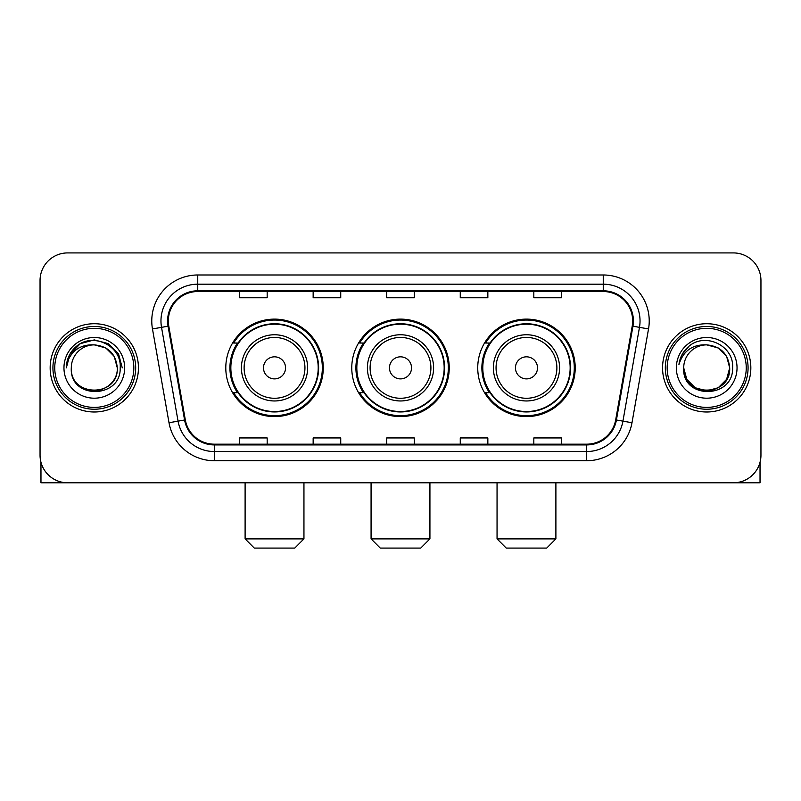 <?xml version="1.0" encoding="UTF-8"?>
<svg xmlns="http://www.w3.org/2000/svg" width="801" height="801" viewBox="0 0 801 801"><rect width="100%" height="100%" fill="white"/><g stroke="black" fill="none" stroke-linecap="round" stroke-linejoin="round"><path stroke-width="1.2" d="M477.736 367.859A48.731 48.731 0 0 0 526.477 416.59A48.731 48.731 0 0 0 575.208 367.859A48.731 48.731 0 0 0 526.477 319.118A48.731 48.731 0 0 0 477.736 367.859M351.769 367.859A48.731 48.731 0 0 0 400.5 416.59A48.731 48.731 0 0 0 449.231 367.859A48.731 48.731 0 0 0 400.5 319.118A48.731 48.731 0 0 0 351.769 367.859M225.792 367.859A48.731 48.731 0 0 0 274.523 416.59A48.731 48.731 0 0 0 323.264 367.859A48.731 48.731 0 0 0 274.523 319.118A48.731 48.731 0 0 0 225.792 367.859M237.476 392.68A44.596 44.596 0 0 1 237.476 343.028M363.454 392.68A44.596 44.596 0 0 1 363.454 343.028M489.431 392.68A44.596 44.596 0 0 1 489.431 343.028M40.05 280.5L40.05 455.208A27.584 27.584 0 0 0 67.634 482.793L733.366 482.793A27.584 27.584 0 0 0 760.95 455.208L760.95 280.5A27.584 27.584 0 0 0 733.366 252.916L67.634 252.916A27.584 27.584 0 0 0 40.05 280.5L40.05 455.208M50.163 367.859A44.135 44.135 0 0 0 94.298 411.994A44.135 44.135 0 0 0 138.443 367.859A44.135 44.135 0 0 0 94.298 323.724A44.135 44.135 0 0 0 50.163 367.859A44.135 44.135 0 0 0 94.298 411.994A44.135 44.135 0 0 0 138.443 367.859A44.135 44.135 0 0 0 94.298 323.724A44.135 44.135 0 0 0 50.163 367.859M662.557 367.859A44.135 44.135 0 0 0 706.702 411.994A44.135 44.135 0 0 0 750.837 367.859A44.135 44.135 0 0 0 706.702 323.724A44.135 44.135 0 0 0 662.557 367.859A44.135 44.135 0 0 0 706.702 411.994A44.135 44.135 0 0 0 750.837 367.859A44.135 44.135 0 0 0 706.702 323.724A44.135 44.135 0 0 0 662.557 367.859M168.32 320.961A29.427 29.427 0 0 1 197.747 291.534L603.253 291.534A29.427 29.427 0 0 1 632.229 326.067L615.689 419.864A29.427 29.427 0 0 1 586.712 444.175L214.288 444.175A29.427 29.427 0 0 1 185.311 419.864L168.771 326.067A29.427 29.427 0 0 1 168.32 320.961M167.589 320.961A30.158 30.158 0 0 0 168.05 326.197L184.58 419.994A30.158 30.158 0 0 0 214.288 444.915L586.712 444.915A30.158 30.158 0 0 0 616.42 419.994L632.95 326.197A30.158 30.158 0 0 0 603.253 290.803L197.747 290.803A30.158 30.158 0 0 0 167.589 320.961M152.47 328.941A45.977 45.977 0 0 1 197.747 274.983L603.253 274.983A45.977 45.977 0 0 1 648.53 328.941L631.989 422.738A45.977 45.977 0 0 1 586.712 460.725L214.288 460.725A45.977 45.977 0 0 1 169.011 422.738L152.47 328.941L161.522 327.349A36.776 36.776 0 0 1 197.747 284.185L603.253 284.185A36.776 36.776 0 0 1 639.478 327.349L622.938 421.136A36.776 36.776 0 0 1 586.712 451.534L214.288 451.534A36.776 36.776 0 0 1 178.062 421.136L161.522 327.349A36.776 36.776 0 0 1 160.971 320.961M733.366 252.916L67.634 252.916M67.634 482.793L733.366 482.793M760.95 455.208L760.95 280.5M616.42 419.994L622.938 421.136L639.478 327.349L648.53 328.941M386.703 291.534L386.703 297.762L414.297 297.762L414.297 291.534M313.151 291.534L313.151 297.762L340.735 297.762L340.735 291.534M239.589 291.534L239.589 297.762L267.174 297.762L267.174 291.534M460.265 291.534L460.265 297.762L487.849 297.762L487.849 291.534M533.826 291.534L533.826 297.762L561.411 297.762L561.411 291.534M414.297 444.175L414.297 437.947L386.703 437.947L386.703 444.175M340.735 444.175L340.735 437.947L313.151 437.947L313.151 444.175M267.174 444.175L267.174 437.947L239.589 437.947L239.589 444.175M487.849 444.175L487.849 437.947L460.265 437.947L460.265 444.175M561.411 444.175L561.411 437.947L533.826 437.947L533.826 444.175M40.971 462.277L40.971 482.793L147.634 482.793M133.837 367.859A39.539 39.539 0 0 0 94.298 328.32A39.539 39.539 0 0 0 54.758 367.859A39.539 39.539 0 0 0 94.298 407.399A39.539 39.539 0 0 0 133.837 367.859M135.679 367.859A41.382 41.382 0 0 0 94.298 326.478A41.382 41.382 0 0 0 52.926 367.859A41.382 41.382 0 0 0 94.298 409.231A41.382 41.382 0 0 0 135.679 367.859M117.286 367.859C115.925 353.892 108.265 346.232 94.298 344.871L105.792 347.944L114.213 356.365L117.286 367.859L114.213 356.365L105.792 347.944L94.298 344.871L105.792 347.944L114.213 356.365L117.286 367.859L114.213 356.365L105.792 347.944L94.298 344.871L105.792 347.944L114.213 356.365L117.286 367.859L114.213 356.365L105.792 347.944L94.298 344.871L105.792 347.944L114.213 356.365L117.286 367.859C118.698 397.516 69.907 397.516 71.309 367.859C69.266 399.759 121.271 399.048 120.19 367.859C121.902 345.962 93.206 332.045 76.676 346.142C70.909 350.968 67.534 357.086 66.533 364.515C70.878 350.818 80.13 344.27 94.298 344.871L105.792 347.944L114.213 356.365L117.286 367.859C118.698 397.516 69.907 397.516 71.309 367.859C69.907 397.516 118.698 397.516 117.286 367.859C118.698 397.516 69.907 397.516 71.309 367.859C69.907 397.516 118.698 397.516 117.286 367.859C118.698 397.516 69.907 397.516 71.309 367.859C69.907 397.516 118.698 397.516 117.286 367.859C118.698 397.516 69.907 397.516 71.309 367.859C69.907 397.516 118.698 397.516 117.286 367.859C118.698 397.516 69.907 397.516 71.309 367.859C69.907 397.516 118.698 397.516 117.286 367.859C118.698 397.516 69.907 397.516 71.309 367.859C69.907 397.516 118.698 397.516 117.286 367.859C118.698 397.516 69.907 397.516 71.309 367.859A22.989 22.989 0 0 1 94.298 344.871L105.792 347.944L114.213 356.365L117.286 367.859C118.208 385.702 95.269 397.556 81.271 386.793M63.96 367.859A30.348 30.348 0 0 0 94.298 398.197A30.348 30.348 0 0 0 124.646 367.859A30.348 30.348 0 0 0 94.298 337.511A30.348 30.348 0 0 0 63.96 367.859M76.666 346.152L69.887 354.212M69.697 354.573L80.32 343.639L94.298 339.894L108.285 343.639L118.518 353.872L122.263 367.859L118.518 353.872L108.285 343.639L94.298 339.894L80.32 343.639L70.087 353.872L66.333 367.859M69.467 354.993L70.077 353.882L69.467 354.993M294.758 548.084L254.297 548.084L245.106 538.883L303.949 538.883L294.758 548.084M285.556 367.859A11.034 11.034 0 0 0 274.523 356.825A11.034 11.034 0 0 0 263.489 367.859A11.034 11.034 0 0 0 274.523 378.893A11.034 11.034 0 0 0 285.556 367.859M307.624 367.859A33.101 33.101 0 0 0 274.523 334.758A33.101 33.101 0 0 0 241.421 367.859A33.101 33.101 0 0 0 274.523 400.961A33.101 33.101 0 0 0 307.624 367.859A33.101 33.101 0 0 1 274.523 400.961A33.101 33.101 0 0 1 241.421 367.859M318.207 367.859A43.675 43.675 0 0 0 274.523 324.185A43.675 43.675 0 0 0 230.848 367.859A43.675 43.675 0 0 0 274.523 411.534A43.675 43.675 0 0 0 318.207 367.859M322.342 367.859A47.82 47.82 0 0 1 233.662 392.68L238.097 392.68A44.085 44.085 0 0 0 303.699 400.921A44.085 44.085 0 0 0 303.699 334.798A44.085 44.085 0 0 0 238.097 343.028L233.662 343.028A47.82 47.82 0 0 1 322.342 367.859M420.725 548.084L380.275 548.084L371.073 538.883L429.927 538.883L420.725 548.084M411.534 367.859A11.034 11.034 0 0 0 400.5 356.825A11.034 11.034 0 0 0 389.466 367.859A11.034 11.034 0 0 0 400.5 378.893A11.034 11.034 0 0 0 411.534 367.859M433.601 367.859A33.101 33.101 0 0 0 400.5 334.758A33.101 33.101 0 0 0 367.399 367.859A33.101 33.101 0 0 0 400.5 400.961A33.101 33.101 0 0 0 433.601 367.859A33.101 33.101 0 0 1 400.5 400.961A33.101 33.101 0 0 1 367.399 367.859M444.175 367.859A43.675 43.675 0 0 0 400.5 324.185A43.675 43.675 0 0 0 356.825 367.859A43.675 43.675 0 0 0 400.5 411.534A43.675 43.675 0 0 0 444.175 367.859M448.32 367.859A47.82 47.82 0 0 1 359.639 392.68L364.065 392.68A44.085 44.085 0 0 0 429.666 400.921A44.085 44.085 0 0 0 429.666 334.798A44.085 44.085 0 0 0 364.065 343.028L359.639 343.028A47.82 47.82 0 0 1 448.32 367.859M546.703 548.084L506.242 548.084L497.051 538.883L555.894 538.883L546.703 548.084M537.511 367.859A11.034 11.034 0 0 0 526.477 356.825A11.034 11.034 0 0 0 515.443 367.859A11.034 11.034 0 0 0 526.477 378.893A11.034 11.034 0 0 0 537.511 367.859M559.579 367.859A33.101 33.101 0 0 0 526.477 334.758A33.101 33.101 0 0 0 493.376 367.859A33.101 33.101 0 0 0 526.477 400.961A33.101 33.101 0 0 0 559.579 367.859A33.101 33.101 0 0 1 526.477 400.961A33.101 33.101 0 0 1 493.376 367.859M570.152 367.859A43.675 43.675 0 0 0 526.477 324.185A43.675 43.675 0 0 0 482.793 367.859A43.675 43.675 0 0 0 526.477 411.534A43.675 43.675 0 0 0 570.152 367.859M574.287 367.859A47.82 47.82 0 0 1 485.606 392.68L490.042 392.68A44.085 44.085 0 0 0 555.644 400.921A44.085 44.085 0 0 0 555.644 334.798A44.085 44.085 0 0 0 490.042 343.028L485.606 343.028A47.82 47.82 0 0 1 574.287 367.859M760.029 462.277L760.029 482.793L653.366 482.793M746.242 367.859A39.539 39.539 0 0 0 706.702 328.32A39.539 39.539 0 0 0 667.163 367.859A39.539 39.539 0 0 0 706.702 407.399A39.539 39.539 0 0 0 746.242 367.859M748.074 367.859A41.382 41.382 0 0 0 706.702 326.478A41.382 41.382 0 0 0 665.321 367.859A41.382 41.382 0 0 0 706.702 409.231A41.382 41.382 0 0 0 748.074 367.859M718.197 387.764L706.702 390.848L695.208 387.764L686.787 379.354L683.714 367.859A22.989 22.989 0 0 1 706.702 344.871L718.197 347.944L726.607 356.365L729.691 367.859L726.607 356.365L718.197 347.944L706.702 344.871L718.197 347.944L726.607 356.365L729.691 367.859L726.607 356.365L718.197 347.944L706.702 344.871L718.197 347.944L706.702 344.871L718.197 347.944L726.607 356.365L729.691 367.859C731.093 397.516 682.302 397.516 683.714 367.859C681.661 399.759 733.666 399.048 732.595 367.859C734.297 345.962 705.611 332.045 689.07 346.142C683.303 350.968 679.929 357.086 678.938 364.515C683.273 350.818 692.525 344.27 706.702 344.871L718.197 347.944L726.607 356.365L729.691 367.859C731.093 397.516 682.302 397.516 683.714 367.859C682.302 397.516 731.093 397.516 729.691 367.859L726.607 379.354L718.197 387.764L706.702 390.848L695.208 387.764M706.702 344.871C720.66 346.232 728.319 353.892 729.691 367.859C731.093 397.516 682.302 397.516 683.714 367.859C682.302 397.516 731.093 397.516 729.691 367.859C731.093 397.516 682.302 397.516 683.714 367.859C682.302 397.516 731.093 397.516 729.691 367.859C731.093 397.516 682.302 397.516 683.714 367.859M676.354 367.859A30.348 30.348 0 0 0 706.702 398.197A30.348 30.348 0 0 0 737.04 367.859A30.348 30.348 0 0 0 706.702 337.511A30.348 30.348 0 0 0 676.354 367.859M729.691 367.859C730.612 385.702 707.663 397.556 693.666 386.793M689.06 346.152L682.282 354.212M681.871 354.993L682.472 353.882L681.871 354.993M603.253 274.983L603.253 290.803M161.522 327.349L168.05 326.197M214.288 460.725L214.288 444.915M586.712 444.915L586.712 460.725M169.011 422.738L184.58 419.994M632.95 326.197L639.478 327.349M197.747 274.983L197.747 290.803M622.938 421.136L631.989 422.738M304.941 367.859A30.408 30.408 0 0 0 274.523 337.451A30.408 30.408 0 0 0 244.115 367.859A30.408 30.408 0 0 0 274.523 398.267A30.408 30.408 0 0 0 304.941 367.859M430.908 367.859A30.408 30.408 0 0 0 400.5 337.451A30.408 30.408 0 0 0 370.092 367.859A30.408 30.408 0 0 0 400.5 398.267A30.408 30.408 0 0 0 430.908 367.859M556.885 367.859A30.408 30.408 0 0 0 526.477 337.451A30.408 30.408 0 0 0 496.059 367.859A30.408 30.408 0 0 0 526.477 398.267A30.408 30.408 0 0 0 556.885 367.859M303.949 482.793L303.949 538.883M245.106 482.793L245.106 538.883M429.927 482.793L429.927 538.883M371.073 482.793L371.073 538.883M555.894 482.793L555.894 538.883M497.051 482.793L497.051 538.883"/></g></svg>
